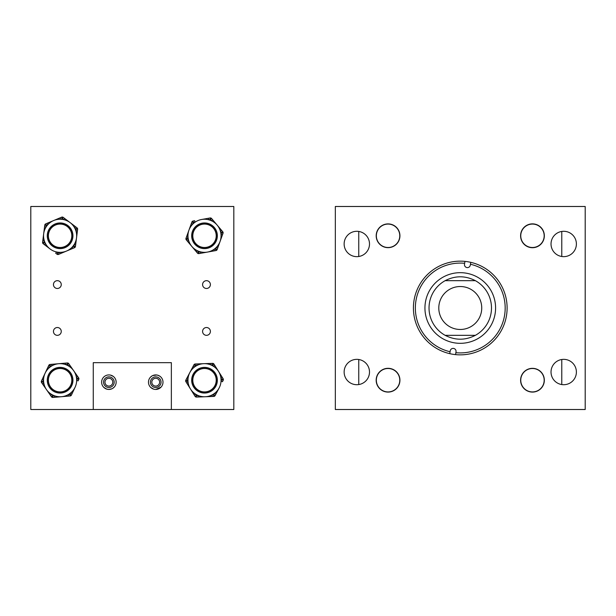 <?xml version="1.0" encoding="UTF-8"?>
<svg xmlns="http://www.w3.org/2000/svg" width="616" height="616" viewBox="0 0 616 616"><rect width="100%" height="100%" fill="white"/><g stroke="black" fill="none" stroke-linecap="round" stroke-linejoin="round"><path stroke-width="0.92" d="M551.027 243.975A12.682 12.682 0 0 0 563.709 256.649A12.682 12.682 0 0 0 576.391 243.975A12.682 12.682 0 0 0 563.709 231.293A12.682 12.682 0 0 0 551.027 243.975M551.027 372.025A12.682 12.682 0 0 0 563.709 384.707A12.682 12.682 0 0 0 576.391 372.025A12.682 12.682 0 0 0 563.709 359.351A12.682 12.682 0 0 0 551.027 372.025M376.191 235.789A11.866 11.866 0 0 0 388.065 247.655A11.866 11.866 0 0 0 399.93 235.789A11.866 11.866 0 0 0 388.065 223.916A11.866 11.866 0 0 0 376.191 235.789M344.136 243.975A12.682 12.682 0 0 0 356.818 256.649A12.682 12.682 0 0 0 369.5 243.975A12.682 12.682 0 0 0 356.818 231.293A12.682 12.682 0 0 0 344.136 243.975M376.191 380.211A11.866 11.866 0 0 0 388.065 392.084A11.866 11.866 0 0 0 399.93 380.211A11.866 11.866 0 0 0 388.065 368.345A11.866 11.866 0 0 0 385.947 391.892M344.136 372.025A12.682 12.682 0 0 0 356.818 384.707A12.682 12.682 0 0 0 369.5 372.025A12.682 12.682 0 0 0 356.818 359.351A12.682 12.682 0 0 0 344.136 372.025M520.597 380.211A11.866 11.866 0 0 0 532.47 392.084A11.866 11.866 0 0 0 544.336 380.211A11.866 11.866 0 0 0 532.47 368.345A11.866 11.866 0 0 0 520.597 380.211M520.597 235.789A11.866 11.866 0 0 0 532.47 247.655A11.866 11.866 0 0 0 544.336 235.789A11.866 11.866 0 0 0 532.47 223.916A11.866 11.866 0 0 0 520.597 235.789A11.866 11.866 0 0 1 544.144 233.649M585.2 206.491L585.2 409.509L335.327 409.509L335.327 206.491L585.2 206.491M425.41 302.256A35.328 35.328 0 0 1 466.012 273.142A35.328 35.328 0 0 1 495.118 313.744A35.328 35.328 0 0 1 454.523 342.858A35.328 35.328 0 0 1 425.41 302.256M455.871 352.699L456.017 351.805A2.934 2.934 0 0 0 453.599 348.433A2.934 2.934 0 0 0 450.227 350.851L450.08 351.744A44.914 44.914 0 0 1 415.946 300.7A44.914 44.914 0 0 1 464.657 263.301L464.51 264.195A2.934 2.934 0 0 0 466.928 267.567A2.934 2.934 0 0 0 470.301 265.15L470.447 264.256A44.914 44.914 0 0 1 504.581 315.3A44.914 44.914 0 0 1 455.871 352.699L455.555 354.616A46.855 46.855 0 0 1 414.037 300.385A46.855 46.855 0 0 1 470.763 262.339A46.855 46.855 0 0 1 506.491 315.615A46.855 46.855 0 0 1 455.555 354.616M470.447 264.256L470.632 263.14M464.657 263.301L464.841 262.185M450.08 351.744L449.765 353.661M438.792 308A21.475 21.475 0 0 0 460.267 329.475A21.475 21.475 0 0 0 481.735 308A21.475 21.475 0 0 0 460.267 286.525A21.475 21.475 0 0 0 438.792 308M445.145 280.673A31.231 31.231 0 0 0 445.145 335.327C455.224 340.486 465.303 340.486 475.383 335.327A31.231 31.231 0 0 0 475.383 280.673C465.303 275.514 455.224 275.514 445.145 280.673L475.383 280.673M475.383 335.327L445.145 335.327M61.261 284.577A3.904 3.904 0 0 1 57.357 288.481A3.904 3.904 0 0 1 53.453 284.577A3.904 3.904 0 0 1 57.357 280.673A3.904 3.904 0 0 1 61.261 284.577M61.261 331.423A3.904 3.904 0 0 1 57.357 335.327A3.904 3.904 0 0 1 53.453 331.423A3.904 3.904 0 0 1 57.357 327.52A3.904 3.904 0 0 1 61.261 331.423M112.79 382.182A3.904 3.904 0 0 1 108.886 386.086A3.904 3.904 0 0 1 104.982 382.182A3.904 3.904 0 0 1 108.886 378.278A3.904 3.904 0 0 1 112.79 382.182M159.636 382.182A3.904 3.904 0 0 1 155.733 386.086A3.904 3.904 0 0 1 151.829 382.182A3.904 3.904 0 0 1 155.733 378.278A3.904 3.904 0 0 1 159.636 382.182M210.395 331.423A3.904 3.904 0 0 1 206.491 335.327A3.904 3.904 0 0 1 202.587 331.423A3.904 3.904 0 0 1 206.491 327.52A3.904 3.904 0 0 1 210.395 331.423M210.395 284.577A3.904 3.904 0 0 1 206.491 288.481A3.904 3.904 0 0 1 202.587 284.577A3.904 3.904 0 0 1 206.491 280.673A3.904 3.904 0 0 1 210.395 284.577M93.27 409.509L30.8 409.509L30.8 206.491L233.818 206.491L233.818 409.509L171.356 409.509L171.356 362.662L93.27 362.662L93.27 409.509L171.356 409.509M75.098 387.241L71.418 395.079A1.563 1.563 0 0 1 70.139 395.973L52.891 397.443A1.563 1.563 0 0 1 51.474 396.781L42.512 383.922L50.543 395.433L51.821 394.54L52.76 395.888L54.385 395.749L54.524 397.305M69.569 393.793A16.555 16.555 0 0 0 73.689 370.747A16.555 16.555 0 0 0 50.643 366.635A16.555 16.555 0 0 0 46.523 389.682A16.555 16.555 0 0 0 69.569 393.793M52.768 369.685A12.836 12.836 0 0 0 49.573 387.556A12.836 12.836 0 0 0 67.444 390.744A12.836 12.836 0 0 0 70.64 372.873A12.836 12.836 0 0 0 52.768 369.685M53.322 370.478A11.866 11.866 0 0 0 50.373 387.002A11.866 11.866 0 0 0 66.898 389.951A11.866 11.866 0 0 0 69.847 373.427A11.866 11.866 0 0 0 53.322 370.478M78.771 379.402L78.078 380.88L76.661 380.218L77.354 378.74L76.422 377.4L77.701 376.507L78.64 377.847A1.563 1.563 0 0 1 78.771 379.402L77.354 378.74L78.64 377.847M42.142 379.541L43.551 380.203L42.858 381.681L43.798 383.029L42.512 383.922L41.58 382.575A1.563 1.563 0 0 1 41.441 381.019L48.795 365.35A1.563 1.563 0 0 1 50.073 364.456L67.321 362.978A1.563 1.563 0 0 1 68.738 363.648L77.701 376.507M48.795 365.35L50.204 366.012L51.836 365.873L51.706 364.318M48.102 366.828L49.511 367.49L50.204 366.012L50.073 364.456M65.689 363.124L65.827 364.68L67.452 364.541L68.391 365.881L69.67 364.988M72.118 393.593L70.701 392.931L70.008 394.417L68.376 394.556L68.507 396.111M201.594 219.496L210.118 217.964A1.563 1.563 0 0 1 211.581 218.495L222.746 231.731A1.563 1.563 0 0 1 223.023 233.264L217.702 248.009L222.468 234.804L220.998 234.273L221.552 232.733L220.497 231.485L221.691 230.476M210.133 220.22A16.555 16.555 0 0 0 188.943 230.168A16.555 16.555 0 0 0 198.891 251.359A16.555 16.555 0 0 0 220.081 241.41A16.555 16.555 0 0 0 210.133 220.22M200.154 247.863A12.836 12.836 0 0 0 216.586 240.148A12.836 12.836 0 0 0 208.87 223.716A12.836 12.836 0 0 0 192.438 231.431A12.836 12.836 0 0 0 200.154 247.863M200.485 246.954A11.866 11.866 0 0 0 215.677 239.816A11.866 11.866 0 0 0 208.539 224.624A11.866 11.866 0 0 0 193.347 231.762A11.866 11.866 0 0 0 200.485 246.954M193.078 221.021L194.687 220.728L194.964 222.268L193.347 222.553L192.793 224.093L191.322 223.57L191.884 222.03A1.563 1.563 0 0 1 193.078 221.021L193.347 222.553L191.884 222.03M214.337 250.843L214.068 249.311L215.677 249.018L216.231 247.478L217.702 248.009L217.148 249.549A1.563 1.563 0 0 1 215.954 250.558L198.914 253.607A1.563 1.563 0 0 1 197.443 253.076L186.278 239.847A1.563 1.563 0 0 1 186.001 238.307L191.322 223.57M198.914 253.607L198.637 252.075L197.582 250.82L196.389 251.829M200.523 253.322L200.246 251.782L198.637 252.075L197.443 253.076M187.333 241.095L188.527 240.094L187.472 238.839L188.026 237.299L186.556 236.767M208.501 218.256L208.778 219.797L210.387 219.504L211.442 220.759L212.635 219.75M50.096 248.972L43.205 243.744A1.563 1.563 0 0 1 42.596 242.304L44.768 225.125A1.563 1.563 0 0 1 45.715 223.885L60.16 217.81L47.216 223.246L47.825 224.686L46.316 225.325L46.115 226.95L44.56 226.75M44.845 242.204A16.555 16.555 0 0 0 66.52 251.051A16.555 16.555 0 0 0 75.368 229.375A16.555 16.555 0 0 0 53.692 220.528A16.555 16.555 0 0 0 44.845 242.204M71.941 230.815A12.836 12.836 0 0 0 55.132 223.955A12.836 12.836 0 0 0 48.271 240.764A12.836 12.836 0 0 0 65.08 247.624A12.836 12.836 0 0 0 71.941 230.815M71.048 231.185A11.866 11.866 0 0 0 55.509 224.848A11.866 11.866 0 0 0 49.165 240.386A11.866 11.866 0 0 0 64.711 246.731A11.866 11.866 0 0 0 71.048 231.185M56.995 254.208L55.694 253.215L56.633 251.975L57.943 252.96L59.444 252.329L60.052 253.769L58.543 254.4A1.563 1.563 0 0 1 56.995 254.208L57.943 252.96L58.543 254.4M64.526 218.357L63.579 219.604L62.278 218.611L60.768 219.25L60.16 217.81L61.669 217.171A1.563 1.563 0 0 1 63.217 217.371L77.008 227.835A1.563 1.563 0 0 1 77.616 229.275L75.445 246.446A1.563 1.563 0 0 1 74.505 247.694L60.052 253.769M77.008 227.835L76.068 229.075L75.86 230.7L77.408 230.9M75.706 226.842L74.759 228.089L76.068 229.075L77.616 229.275M75.653 244.821L74.105 244.629L73.897 246.254L72.388 246.885L72.996 248.325M44.506 244.729L45.453 243.489L44.152 242.496L44.352 240.871L42.804 240.679M219.142 387.957L215.092 395.611A1.563 1.563 0 0 1 213.767 396.435L196.473 397.074A1.563 1.563 0 0 1 195.087 396.342L186.764 383.06L194.217 394.956L195.541 394.125L196.412 395.51L198.052 395.449L198.106 397.012M213.313 394.232A16.555 16.555 0 0 0 218.534 371.417A16.555 16.555 0 0 0 195.719 366.189A16.555 16.555 0 0 0 190.49 389.012A16.555 16.555 0 0 0 213.313 394.232M197.69 369.338A12.836 12.836 0 0 0 193.64 387.033A12.836 12.836 0 0 0 211.334 391.083A12.836 12.836 0 0 0 215.384 373.388A12.836 12.836 0 0 0 197.69 369.338M198.206 370.154A11.866 11.866 0 0 0 194.456 386.517A11.866 11.866 0 0 0 210.818 390.267A11.866 11.866 0 0 0 214.568 373.904A11.866 11.866 0 0 0 198.206 370.154M223.192 380.311L222.43 381.751L221.044 381.027L221.814 379.579L220.944 378.193L222.268 377.362L223.138 378.748A1.563 1.563 0 0 1 223.192 380.311L221.814 379.579L223.138 378.748M186.602 378.671L187.98 379.402L187.21 380.85L188.08 382.236L186.764 383.06L185.893 381.674A1.563 1.563 0 0 1 185.832 380.118L193.932 364.818A1.563 1.563 0 0 1 195.257 363.987L212.559 363.355A1.563 1.563 0 0 1 213.937 364.079L222.268 377.362M193.932 364.818L195.311 365.55L196.951 365.488L196.889 363.925M193.17 366.266L194.548 366.997L195.311 365.55L195.257 363.987M210.918 363.409L210.98 364.972L212.612 364.911L213.483 366.297L214.807 365.465M215.862 394.163L214.476 393.432L213.714 394.879L212.073 394.933L212.135 396.496M561.777 231.439L561.777 256.502M561.777 359.498L561.777 384.561M358.758 231.439L358.758 256.502M358.758 359.498L358.758 384.561M384.846 247.209A11.866 11.866 0 0 1 376.638 232.571A11.866 11.866 0 0 1 399.93 235.789M376.384 378.093A11.866 11.866 0 0 1 399.93 380.211M544.336 235.789A11.866 11.866 0 0 1 520.789 237.93M530.699 391.945A11.866 11.866 0 0 1 520.736 378.44A11.866 11.866 0 0 1 534.241 368.476A11.866 11.866 0 0 1 544.205 381.982A11.866 11.866 0 0 1 530.699 391.945M204.512 224.078A11.712 11.712 0 0 0 192.8 235.789A11.712 11.712 0 0 0 203.488 247.455A11.712 11.712 0 0 0 216.178 236.814A11.712 11.712 0 0 0 205.536 224.124A11.712 11.712 0 0 0 192.846 234.765A11.712 11.712 0 0 0 203.488 247.455M204.512 247.501A11.712 11.712 0 0 0 216.224 235.789A11.712 11.712 0 0 0 205.536 224.124M60.106 224.078A11.712 11.712 0 0 0 49.126 239.863A11.712 11.712 0 0 0 64.179 246.77A11.712 11.712 0 0 0 71.086 231.716A11.712 11.712 0 0 0 56.033 224.809A11.712 11.712 0 0 0 49.126 239.863M60.106 247.501A11.712 11.712 0 0 0 71.086 231.716M153.63 389.127L150.758 387.464M155.733 389.443C148.872 387.033 148.872 387.033 155.733 389.443L161.046 387.133M148.471 382.182A7.261 7.261 0 0 0 155.733 389.443A7.261 7.261 0 0 0 162.994 382.182A7.261 7.261 0 0 0 155.733 374.921A7.261 7.261 0 0 0 148.471 382.182M106.776 389.127L103.904 387.464M103.688 387.248L105.883 388.796M106.784 389.135L108.886 389.443L111.881 388.796M112.659 388.388L114.191 387.133M101.625 382.182A7.261 7.261 0 0 0 108.886 389.443A7.261 7.261 0 0 0 116.147 382.182A7.261 7.261 0 0 0 108.886 374.921A7.261 7.261 0 0 0 101.625 382.182M156.818 374.998L152.737 375.567M151.959 375.976L150.589 377.061M109.964 374.998L108.886 374.921C102.017 377.323 102.017 377.323 108.886 374.921L107.808 374.998M103.573 382.182A5.313 5.313 0 0 0 108.886 387.487A5.313 5.313 0 0 0 114.191 382.182A5.313 5.313 0 0 0 108.886 376.869A5.313 5.313 0 0 0 103.573 382.182M150.427 382.182A5.313 5.313 0 0 0 155.733 387.487A5.313 5.313 0 0 0 161.046 382.182A5.313 5.313 0 0 0 155.733 376.869A5.313 5.313 0 0 0 150.427 382.182M110.487 375.098L113.29 376.407M112.659 375.976L111.881 375.567M157.334 375.098L159.513 375.976M160.145 376.407L158.736 375.567M524.562 244.429A11.712 11.712 0 0 0 541.11 243.697A11.712 11.712 0 0 0 540.371 227.15A11.712 11.712 0 0 0 523.823 227.881A11.712 11.712 0 0 0 524.562 244.429M397.813 229.306A11.712 11.712 0 0 0 381.581 226.034A11.712 11.712 0 0 0 378.309 242.273A11.712 11.712 0 0 0 394.548 245.545A11.712 11.712 0 0 0 397.813 229.306M399.776 380.211A11.712 11.712 0 0 0 388.065 368.499A11.712 11.712 0 0 0 376.345 380.211A11.712 11.712 0 0 0 388.065 391.922A11.712 11.712 0 0 0 399.776 380.211M537.206 390.921A11.712 11.712 0 0 0 543.181 375.475A11.712 11.712 0 0 0 527.727 369.5A11.712 11.712 0 0 0 521.76 384.954A11.712 11.712 0 0 0 537.206 390.921M71.818 380.211A11.712 11.712 0 0 0 60.106 368.499A11.712 11.712 0 0 0 48.395 380.211A11.712 11.712 0 0 0 60.106 391.922A11.712 11.712 0 0 0 71.818 380.211M216.224 380.211A11.712 11.712 0 0 0 204.512 368.499A11.712 11.712 0 0 0 192.8 380.211A11.712 11.712 0 0 0 204.512 391.922A11.712 11.712 0 0 0 216.224 380.211M67.321 362.978L67.452 364.541L68.738 363.648M71.418 395.079L70.008 394.417L70.139 395.973M52.891 397.443L52.76 395.888L51.474 396.781M41.58 382.575L42.858 381.681L41.441 381.019M186.278 239.847L187.472 238.839L186.001 238.307M210.118 217.964L210.387 219.504L211.581 218.495M222.746 231.731L221.552 232.733L223.023 233.264M217.148 249.549L215.677 249.018L215.954 250.558M75.445 246.446L73.897 246.254L74.505 247.694M43.205 243.744L44.152 242.496L42.596 242.304M44.768 225.125L46.316 225.325L45.715 223.885M61.669 217.171L62.278 218.611L63.217 217.371M212.559 363.355L212.612 364.911L213.937 364.079M215.092 395.611L213.714 394.879L213.767 396.435M196.473 397.074L196.412 395.51L195.087 396.342M185.893 381.674L187.21 380.85L185.832 380.118"/></g></svg>
